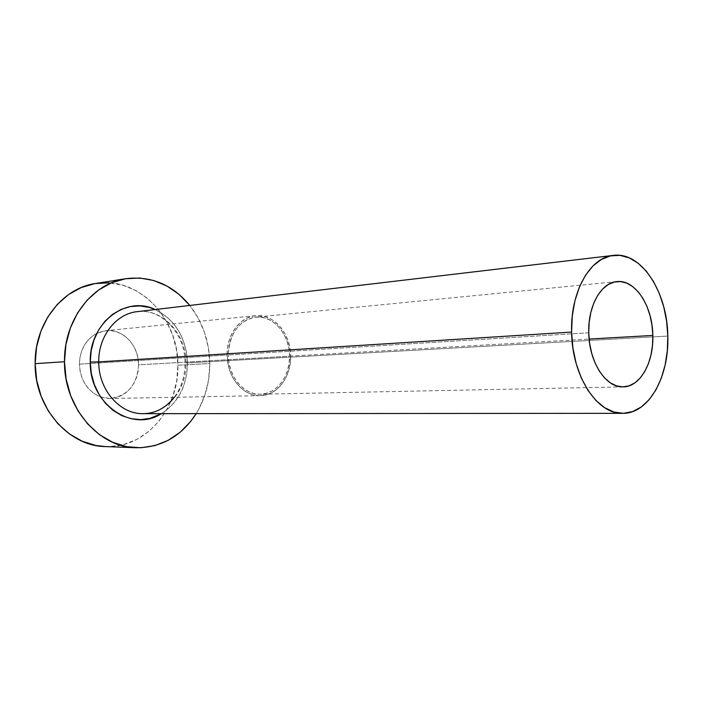 <?xml version="1.0" encoding="UTF-8"?>
<svg xmlns="http://www.w3.org/2000/svg" width="703" height="703" viewBox="0 0 703 703"><rect width="100%" height="100%" fill="white"/><g stroke="black" fill="none" stroke-linecap="round" stroke-linejoin="round"><path stroke-width="0.53" stroke-dasharray="3.52 2.64" d="M289.557 356.14L589.105 339.066L289.557 356.14L289.074 363.513L287.483 370.604L284.82 377.151L281.191 382.907L276.718 387.661L271.56 391.228L265.901 393.452L259.952 394.234L253.941 393.531L248.106 391.351L242.676 387.766L237.86 382.898L233.871 376.949L230.874 370.13L228.993 362.73L228.308 355.041C228.141 376.307 243.809 395.086 260.268 394.225C276.543 394.242 290.111 376.14 289.557 356.14C289.724 334.452 273.23 314.979 255.707 317.158C238.8 320.568 229.661 333.196 228.308 355.041L228.844 347.379L230.575 340.05L233.44 333.354L237.306 327.563L242.008 322.888L247.359 319.514L253.142 317.545L259.126 317.062L265.075 318.055L270.769 320.471L275.998 324.197L280.576 329.101L284.337 334.971L287.14 341.605L288.907 348.741L289.557 356.14M588.745 332.783L228.308 355.041L588.745 332.783M290.655 356.157C291.235 376.922 277.149 395.719 260.242 395.675C243.176 396.545 226.946 377.08 227.113 355.015L79.421 364.154C80.37 380.323 87.418 391.255 100.573 396.931L109.976 398.496C127.594 396.123 137.129 384.893 138.57 364.813L290.655 356.157L138.57 364.813L138.069 371.325L136.487 377.59L133.869 383.372L130.327 388.469L125.969 392.669L120.951 395.824L115.468 397.801L109.721 398.504L103.921 397.898L98.306 395.991L93.086 392.854L88.481 388.601L84.668 383.381L81.82 377.397L80.045 370.903L79.421 364.154L79.975 357.414L81.68 350.973L84.465 345.068L88.218 339.944L92.77 335.797L97.945 332.791L103.526 331.016L109.308 330.542L115.055 331.368L120.556 333.459L125.6 336.711L130.002 340.999L133.614 346.157L136.303 351.992L137.981 358.284L138.57 364.813C138.851 345.639 122.893 328.556 105.951 330.656L96.803 333.327C85.74 339.531 79.94 349.804 79.421 364.154L227.113 355.015C226.63 334.777 239.872 316.868 255.505 315.717C273.704 313.433 290.831 333.653 290.655 356.157L289.988 348.495L288.16 341.087L285.251 334.215L281.358 328.116L276.613 323.037L271.191 319.162L265.277 316.649L259.108 315.621L252.895 316.113L246.902 318.151L241.349 321.649L236.463 326.491L232.447 332.51L229.477 339.452L227.667 347.062L227.113 355.015L227.825 363.003L229.776 370.683L232.895 377.757L237.034 383.943L242.034 388.987L247.676 392.696L253.73 394.954L259.969 395.684L266.138 394.866L272.008 392.555L277.36 388.856L281.991 383.917L285.752 377.942L288.511 371.158L290.163 363.803L290.655 356.157M187.516 363.249C187.024 385.771 178.316 402.573 161.4 413.654L167.235 409.585L174.282 402.52L180.003 394.023L184.195 384.409L186.726 374.022L187.516 363.249L186.541 352.458L183.834 342.027L179.493 332.334L173.65 323.731L166.506 316.535L155.231 309.531C175.513 319.97 186.269 337.871 187.516 363.249M143.359 413.672C166.919 414.014 186.682 389.699 185.979 363.003C186.357 334.039 162.525 308.09 137.182 311.666C160.829 307.844 185.513 333.407 185.056 363.152C185.012 376.202 181.418 387.581 174.265 397.292M667.815 336.06L185.979 363.003L667.815 336.06M105.301 446.572C145.389 448.778 179.107 408.759 177.885 365.244L209.793 363.521L208.369 347.634L204.424 332.264L198.088 317.941L189.784 305.454C202.684 322.106 209.353 341.465 209.793 363.521L177.885 365.244C178.606 318.257 138.394 275.875 95.634 283.476M209.793 363.521C209.846 381.922 205.311 398.627 196.19 413.636L198.896 408.953L204.995 394.717L208.659 379.392L209.793 363.521M105.599 446.581L110.011 446.572L123.816 444.489L136.857 439.41L148.676 431.58L158.86 421.352L167.094 409.137L173.114 395.385L176.752 380.578L177.885 365.244L176.497 349.892L172.63 335.05L166.409 321.227L158.008 308.898L147.709 298.529L135.828 290.506L122.779 285.19L109.018 282.817M143.219 413.672C166.839 414.102 186.69 389.761 185.979 363.003C186.321 334.575 163.395 308.907 138.447 311.543M623.13 386.878L260.268 394.225M260.242 395.675L109.976 398.496M255.505 315.717L105.951 330.656M616.768 281.622L255.707 317.158"/><path stroke-width="1.05" d="M652.832 335.436C653.79 362.52 640.178 386.966 623.157 386.878C605.968 387.994 588.973 362.063 588.745 332.783L589.176 322.264L590.88 312.237L593.789 303.125L597.761 295.278L602.638 289.012L608.209 284.557L614.237 282.061L620.494 281.587L626.725 283.116L632.7 286.578L638.201 291.798L643.043 298.573L647.041 306.64L650.064 315.7L652.015 325.41L652.832 335.436L652.481 345.428L650.969 355.015L648.351 363.864L644.704 371.641L640.161 378.065L634.871 382.871L629.018 385.859L622.823 386.887L616.513 385.885L610.345 382.863L604.554 377.906L599.387 371.184L595.063 362.968L591.759 353.565L589.624 343.363L588.745 332.783C587.893 305.91 601.153 282.58 616.918 281.604C635.231 279.24 652.586 306.121 652.832 335.436L589.105 339.066L652.832 335.436M613.148 255.417L137.182 311.666C116.109 313.643 98.235 336.342 98.754 361.913L90.265 362.045L91.32 373.478L94.307 384.471L99.097 394.559L105.476 403.337L113.165 410.455L121.847 415.649L131.153 418.733L140.705 419.629L150.134 418.329L161.4 413.654C132.076 433.092 89.299 403.9 90.265 362.045L98.754 361.913C98.402 389.884 120.231 414.48 143.359 413.672M138.447 311.543C116.883 312.782 98.209 335.788 98.754 361.913L571.601 332.071C570.353 291.868 590.098 257.245 613.332 255.4C641.285 251.349 667.446 292.088 667.815 336.06C669.291 376.738 648.746 413.891 622.691 413.329C597.278 414.559 571.926 375.956 571.601 332.071L98.754 361.913C98.411 389.822 120.134 414.383 143.219 413.672L622.691 413.329M126.039 278.66L95.634 283.476C62.488 287.896 34.447 323.503 35.15 363.662L64.5 361.729C63.736 320.014 92.339 283.133 126.092 278.66C151.268 275.734 172.499 284.671 189.784 305.454L179.072 294.399L166.998 286.059L153.72 280.506L139.712 278.019L125.486 278.757L111.601 282.773L98.613 290.005L87.075 300.207L77.506 313.046L70.344 327.993L65.933 344.461L64.5 361.729L35.15 363.662C34.544 407.626 68.709 446.282 105.301 446.572L135.784 447.749M196.19 413.636C181.479 436.308 161.453 447.688 136.11 447.758C98.859 447.503 63.92 407.389 64.5 361.729L66.1 379.049L70.669 395.675L77.998 410.886L87.734 424.041L99.439 434.63L112.577 442.249L126.593 446.66L140.908 447.758L154.95 445.588L168.21 440.315L180.214 432.204L190.548 421.607L196.19 413.636M90.265 362.045L91.188 350.639L94.053 339.742L98.719 329.804L104.984 321.227L112.577 314.338L121.162 309.39L130.398 306.552L139.906 305.902L149.326 307.422L155.231 309.531C125.978 295.023 89.07 323.143 90.265 362.045M109.018 282.817L95.046 283.573L81.407 287.483L68.657 294.487L57.33 304.355L47.945 316.745L40.915 331.166L36.574 347.027L35.15 363.662L36.705 380.349L41.169 396.36L48.331 411.009L57.866 423.689L69.325 433.892L82.207 441.247L95.96 445.5L105.599 446.581M571.601 332.071L572.927 348.161L576.205 363.662L581.276 377.906L587.901 390.288L595.793 400.332L604.589 407.661L613.921 412.02L623.412 413.32L632.682 411.571L641.391 406.914L649.229 399.576L655.934 389.901L661.277 378.258L665.108 365.077L667.314 350.85L667.815 336.06L666.611 321.209L663.746 306.816L659.3 293.353L653.412 281.314L646.277 271.138L638.131 263.203L629.229 257.86L619.914 255.365L610.512 255.874L601.39 259.433L592.928 265.98L585.485 275.312L579.386 287.096L574.905 300.866L572.268 316.078L571.601 332.071M174.265 397.292C165.732 408.03 155.381 413.487 143.219 413.672"/></g></svg>
